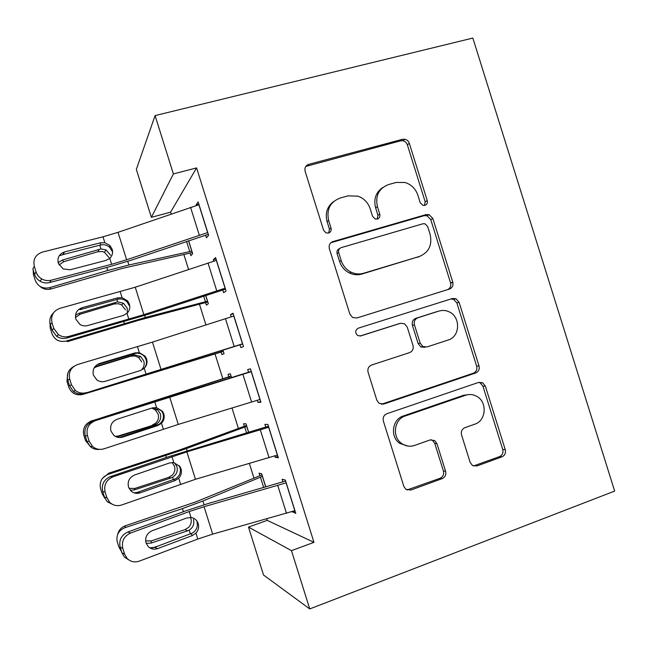 <?xml version="1.0" encoding="UTF-8"?>
<svg xmlns="http://www.w3.org/2000/svg" width="647" height="647" viewBox="0 0 647 647"><rect width="100%" height="100%" fill="white"/><g stroke="black" fill="none" stroke-linecap="round" stroke-linejoin="round"><path stroke-width="0.97" d="M424.901 205.382C426.971 204.541 427.756 202.948 427.246 200.594L409.316 143.327C408.54 141.151 407.076 139.792 404.925 139.242L402.555 139.291L308.748 164.354C305.61 165.551 304.405 167.872 305.133 171.326L323.589 230.235L325.975 232.88L328.53 233.049C330.714 232.168 331.547 230.518 331.038 228.108L328.652 220.498C326.331 209.466 330.14 201.993 340.063 198.071L347.957 195.871L357.961 196.162C363.97 198.354 368.038 202.543 370.165 208.722L372.518 216.244L375.074 218.945L377.355 219.034C379.474 218.168 380.282 216.551 379.773 214.173L377.427 206.66C375.123 195.782 378.802 188.423 388.467 184.589L396.15 182.454L405.071 182.503C411.355 184.516 415.617 188.746 417.857 195.192L420.186 202.616L422.863 205.35L424.901 205.382M424.505 205.471L425.184 201.791L407.351 144.831C406.575 142.672 405.119 141.313 402.976 140.771L400.622 140.82L305.796 166.441M328.692 233.001L329.452 229.175L327.083 221.606L328.652 220.498M377.209 219.074L377.945 215.297L375.608 207.833L377.427 206.66M470.151 462.37L472.375 465.403L476.871 465.986L501.991 456.831C504.886 455.407 505.962 453.013 505.242 449.641L485.339 386.081L482.654 382.749L478.683 382.393L386.874 413.716C383.8 415.131 382.636 417.574 383.364 421.043L403.849 486.423L405.766 489.237L410.788 490.07L442.224 478.61C445.209 477.154 446.341 474.704 445.605 471.275L436.943 443.616L434.703 440.558L430.109 439.944L414.541 445.435C410.012 446.907 405.742 446.268 401.722 443.535C391.758 437 394.096 419.232 405.305 415.964L465.703 395.212C469.471 393.999 473.119 394.363 476.653 396.296C487.523 401.844 486.293 420.736 474.777 424.197L464.878 427.691C461.934 429.09 460.826 431.492 461.546 434.905L470.151 462.37M313.965 542.348L196.591 167.896L173.38 173.93L151.374 217.343L136.331 169.368L155.086 115.587L472.844 38.068L614.65 491.089L309.743 608.932L291.473 550.654L313.965 542.348L267.211 520.366L248.488 527.079L291.473 550.654M155.086 115.587L173.38 173.93M449.455 289.055C452.39 287.786 453.498 285.464 452.771 282.108L432.859 218.516L429.107 214.65L426.138 214.586L332.946 241.582C329.824 242.851 328.636 245.213 329.363 248.666L349.857 314.078L352.631 317.515L356.877 317.976L449.455 289.055M459.103 302.311L479.006 365.887C479.734 369.251 478.643 371.604 475.723 372.955L383.833 404.027L379.142 403.372L376.853 400.267L368.086 372.276C367.359 368.814 368.531 366.396 371.613 365.021L409.575 352.623C412.592 351.272 413.732 348.895 413.004 345.482L407.262 327.156L404.391 323.686L400.396 323.322L360.759 335.914L357.71 335.558C354.847 332.728 355.057 330.269 358.325 328.158L452.415 298.502L455.941 298.712L459.103 302.311L456.863 302.942L476.661 366.17L479.006 365.887M274.797 455.941L275.218 457.275L278.356 457.817L267.898 424.456L264.898 424.367L265.763 427.109M248.658 432.261L246.014 423.809L243.579 423.736L244.356 426.211M239.972 344.827L240.83 347.568L243.49 346.59L233.033 313.213L230.51 314.652L231.189 316.82M221.112 352.081L221.889 354.548L224.048 353.755L222.932 350.197M205.568 235.087L206.433 237.829L208.617 235.322L198.152 201.937L196.106 204.905L196.292 205.487M190.121 253.212L190.897 255.686L192.669 253.648L188.625 240.749M196.591 167.896L170.59 212.159L171.164 214.003M183.958 254.805L188.552 269.459M199.502 304.381L205.932 324.907M215.039 353.949L222.811 378.73M232.006 408.063L238.347 428.29M249.378 463.487L253.883 477.842M266.75 518.902L267.211 520.366M205.617 302.65L206.393 305.125L208.358 303.71L205.778 295.477M222.77 289.961L223.627 292.703L226.054 290.956L215.588 257.579L213.308 259.779L213.745 261.153M231.513 377.557L230.324 373.772L228.084 374.322L228.86 376.789M257.36 400.299L258.024 402.426L260.927 402.208L250.47 368.839L247.704 369.51L248.569 372.251M265.812 486.965L261.695 473.847L259.067 473.151L259.843 475.626M292.234 511.575L295.792 513.419L285.335 480.058L282.092 479.209L282.949 481.95M452.851 282.383L450.636 283.071M309.743 608.932L263.515 575.005L248.488 527.079M170.59 212.159L151.374 217.343M196.106 204.905L198.847 204.169M213.308 259.779L216.041 259.002M230.51 314.652L233.227 313.835M258.024 402.426L260.717 401.544M275.218 457.275L277.903 456.353M292.404 512.109L295.081 511.154M382.789 187.501C375.842 192.288 373.448 199.066 375.608 207.833M333.706 201.476C327.164 206.466 324.956 213.17 327.083 221.606M447.692 289.605C450.32 288.206 451.274 285.958 450.571 282.852L430.765 219.608L427.028 215.758L424.068 215.702L330.876 242.738M427.667 226.515L425.095 223.822L422.944 223.765L341.204 247.631C339.028 248.521 338.195 250.179 338.704 252.589L341.22 260.612C342.999 265.917 346.339 269.799 351.24 272.241C355.316 274.11 359.441 274.449 363.614 273.252L419.337 256.487C428.84 252.484 432.439 245.1 430.118 234.343L427.667 226.515M339.667 248.529L339.562 248.594C337.402 249.475 336.577 251.117 337.087 253.519L338.704 252.589M420.073 256.244L361.859 274.061C357.71 275.25 353.602 274.918 349.55 273.058C344.673 270.632 341.349 266.774 339.586 261.493L337.087 253.519M381.431 404.254L473.394 373.198C476.289 371.863 477.381 369.518 476.661 366.17M398.875 323.735L359.958 336.068M448.145 340.031C460.357 336.699 460.834 316.585 448.872 311.717C445.646 310.269 442.37 310.042 439.062 311.045L417.857 317.782C414.856 319.092 413.724 321.454 414.444 324.859L420.178 343.145L422.944 346.557L426.988 346.938L448.145 340.031M437.922 311.361L439.062 311.045M424.901 347.334L420.873 346.954L418.124 343.565L412.422 325.376C411.702 321.988 412.835 319.642 415.819 318.332L436.919 311.636M456.863 302.942L453.717 299.359L450.797 299.011M468.08 394.638L463.414 395.341L465.703 395.212M407.877 446.066L399.749 443.389C389.834 436.887 392.163 419.232 403.316 415.972L463.414 395.341M407.003 489.973L440.033 478.279C443.009 476.823 444.133 474.388 443.405 470.984L434.792 443.478L432.56 440.429L431.015 439.717M473.475 465.977L499.516 456.612C502.387 455.205 503.471 452.827 502.743 449.471L482.953 386.259L480.284 382.943L478.683 382.393M65.121 254.028L59.241 255.743M191.884 251.149L128.89 265.003L107.742 270.503L49.528 287.689L51.097 288.958C46.956 290.034 43.276 289.185 40.049 286.427M192.337 252.589L122.469 268.351L51.097 288.958M58.141 262.69L62.338 260.07L100.981 248.941L106.003 249.863L110.637 255.29M49.528 287.689C42.686 289.007 37.914 286.524 35.213 280.24L33.385 274.377L33.175 269.896M109.06 257.627L104.482 252.29L102.097 251.497L97.851 251.732L63.729 261.703L59.047 264.963M207.744 232.54L126.642 259.779L111.624 264.291L51.194 280.208L49.528 282.569C46.269 283.37 43.139 282.941 40.138 281.275C37.421 279.65 35.577 277.377 34.606 274.449L36.078 271.966C37.065 274.935 38.933 277.24 41.691 278.889C44.724 280.58 47.894 281.016 51.194 280.208M208.302 234.327L131.414 260.134L109.197 266.807L49.528 282.569M199.025 204.719L118.029 232.33L103.002 236.802L42.378 252.104C35.569 254.554 32.876 259.293 34.307 266.321L36.078 271.966M112.133 251.295L109.844 247.534C107.709 245.512 105.186 244.574 102.266 244.72L100.568 244.987L100.439 242.795L64.619 251.909L62.775 254.627L100.568 244.987M34.307 266.321L32.86 268.885L34.606 274.449M100.439 242.795L104.854 242.722L109.844 245.415L112.174 249.232C113.128 252.775 112.319 255.824 109.764 258.371L105.962 260.418L70.216 269.759L63.139 268.926L58.287 263.192C57.146 257.611 59.249 253.859 64.619 251.909M207.574 301.203L145.34 317.467L66.269 341.042L67.611 341.592L138.749 320.273L207.824 301.995M75.489 315.283L79.031 313.277L117.584 301.874L123.391 303.192L127.208 308.134L127.305 313.043M66.269 341.042C59.435 342.409 54.671 339.958 51.978 333.682L50.175 327.908L49.973 323.112M125.421 309.792L121.644 304.923L118.474 303.718L114.236 303.977L80.196 314.199L75.489 317.54M223.264 351.256L83.002 394.395L223.312 351.402M94.802 366.825L134.18 354.799L140.577 356.473L143.78 360.969C144.734 364.512 143.885 367.569 141.248 370.149M83.002 394.395C76.192 395.81 71.437 393.376 68.736 387.108L66.956 381.406L67.773 373.448M141.774 361.948L138.612 357.516L134.843 355.931L130.621 356.222L96.662 366.687L94.074 367.965M225.18 288.174L143.852 314.668L68.825 336.408L66.924 338.017C63.252 338.979 59.823 338.405 56.629 336.294L52.075 330.132L53.79 328.409L58.408 334.653C61.643 336.796 65.112 337.378 68.825 336.408M225.496 289.16L148.389 314.264L66.924 338.017M216.462 260.361L135.247 287.228L60.009 308.312C53.248 310.9 50.579 315.72 52.019 322.764L53.79 328.409M129.117 305.433L127.313 302.214C125.146 299.852 122.469 298.777 119.283 298.971L117.592 299.27L117.705 297.855L82.112 307.697L80.042 309.678L117.592 299.27M52.019 322.764L50.329 324.568L52.075 330.132M50.329 324.568C49.107 320.03 50.175 316.124 53.515 312.857M117.705 297.855L122.097 297.693L127.564 300.863L129.384 304.122C130.338 307.673 129.546 310.738 127.006 313.342L123.229 315.469L87.709 325.546C84.959 326.266 82.339 325.878 79.872 324.382L75.845 319.157C74.696 313.577 76.783 309.751 82.112 307.697M242.617 343.808L84.312 393.465C80.317 394.565 76.669 393.877 73.354 391.378L69.536 385.806L71.493 384.844L75.359 390.489C78.708 393.02 82.412 393.724 86.455 392.608M242.682 343.986L84.312 393.465M233.899 315.995L152.457 342.109L77.64 364.512C70.919 367.245 68.283 372.138 69.722 379.199L71.493 384.844M143.683 368.798C146.23 366.186 147.031 363.104 146.093 359.562L144.629 356.764C142.453 354.144 139.679 352.963 136.291 353.213L134.616 353.553L134.972 352.898L99.606 363.468L97.309 364.714L134.616 353.553M69.722 379.199L67.789 380.242L69.536 385.806M67.789 380.242C66.398 374.176 68.412 369.574 73.831 366.437M134.972 352.898L139.331 352.664L145.114 356.165L146.602 359.012C147.548 362.555 146.764 365.652 144.241 368.297L140.496 370.513L105.21 381.318C102.177 382.159 99.379 381.681 96.791 379.87L93.394 375.123C92.246 369.526 94.316 365.644 99.606 363.468M231.052 376.093L91.364 421.06C85.097 423.696 82.557 428.306 83.73 434.873L85.493 440.526L90.515 446.77M231.408 377.589L231.011 376.303L91.364 421.06M153.072 407.715L157.617 409.697L160.343 413.797C161.426 418.318 159.971 421.836 155.992 424.343L118.393 435.965L117.746 436.701L154.415 425.006M117.746 436.701L116.589 436.992M89.965 421.601L92.375 420.526M115.263 436.385L118.393 435.965M152.239 425.168L155.878 422.992C158.297 420.437 159.049 417.469 158.127 414.096L155.434 410.052L152.498 408.443M246.539 425.483L179.437 450.021L108.874 473.143L108.098 474.397C101.83 477.09 99.298 481.732 100.495 488.323L102.25 493.936L104.935 498.376M248.561 432.293L246.693 426.349L186.457 448.589L108.098 474.397M168.624 477.389L172.248 475.189C174.658 472.601 175.41 469.617 174.48 466.236L172.159 462.532L174.553 462.856L176.914 466.616C177.99 471.145 176.55 474.696 172.579 477.243L171.01 477.923L168.624 477.389L134.851 488.436L134.43 489.892L171.01 477.923M134.43 489.892L130.29 490.256M102.396 478.448L108.874 473.143M129.036 488.364L134.851 488.436M260.054 399.425L178.265 424.424L104.078 448.792C99.767 450.061 95.902 449.261 92.489 446.398L89.189 441.262L87.418 435.625L85.258 435.908L87.005 441.472L89.189 441.262M251.271 371.394L151.721 402.418L95.271 420.696C88.59 423.575 85.978 428.549 87.418 435.625M251.335 371.621L95.271 420.696M119.388 437.55L158.644 424.497C162.664 421.925 164.136 418.318 163.06 413.692L161.839 411.209L156.315 407.578M85.258 435.908C83.827 428.929 86.415 424.02 93.006 421.181M99.646 449.374C96.079 449.811 92.95 448.864 90.256 446.543L87.005 441.472M161.475 423.251L157.755 425.548L122.695 437.089C119.452 438.043 116.5 437.485 113.848 435.415L110.944 431.072C109.796 425.467 111.842 421.521 117.099 419.24L152.231 407.942L156.566 407.618L162.567 411.379L163.812 413.894C164.759 417.428 163.982 420.55 161.475 423.251L163.327 429.171M277.49 455.035L195.475 479.29L121.701 504.967C117.172 506.383 113.176 505.517 109.739 502.371L106.892 497.68L105.121 492.035L102.719 491.566L104.466 497.131L106.892 497.68M268.448 426.211L168.73 456.645L110.394 476.613L112.893 476.879C106.262 479.904 103.674 484.959 105.121 492.035M268.772 427.23L186.87 451.857L112.893 476.879M134.172 492.885L137.35 492.367L175.652 478.723C179.64 476.071 181.103 472.431 180.036 467.805L178.984 465.589L179.955 466.511L181.014 468.76C181.961 472.294 181.192 475.44 178.701 478.198L175.013 480.584L140.189 492.844C136.76 493.912 133.703 493.297 131.009 491L128.494 487.021C127.338 481.4 129.376 477.397 134.592 475.003L169.49 462.969L173.8 462.565L179.955 466.511M102.719 491.566C101.288 484.579 103.844 479.589 110.394 476.613M113.621 504.886L107.273 501.757L104.466 497.131M262.019 474.874L195.709 501.91L125.381 525.752L124.831 527.726C118.563 530.475 116.039 535.15 117.253 541.757L119.008 547.346L121.571 551.656M265.707 486.997L262.383 476.378L202.899 501.021L182.414 508.607L124.831 527.726M159.421 545.567L152.514 547.888M193.469 519.428C194.561 523.973 193.121 527.548 189.167 530.144L187.606 530.831L184.993 529.61L151.309 540.9L151.107 543.068L187.606 530.831M151.107 543.068L146.165 543.31M117.73 534.26C118.773 530.095 121.321 527.256 125.381 525.752M145.64 540.916L151.309 540.9M184.993 529.61L188.609 527.378C191.019 524.757 191.755 521.757 190.833 518.376M294.919 510.645L212.677 534.139L197.788 539.056L139.323 561.135C134.608 562.688 130.524 561.774 127.079 558.393L124.588 554.083L122.817 548.446L120.172 547.208L121.919 552.781L124.588 554.083M285.634 481.012L207.784 503.665L185.729 510.863L127.782 532.028L130.516 533.055C123.925 536.217 121.361 541.345 122.817 548.446M286.2 482.84L204.072 506.714L189.175 511.583L130.516 533.055M149.675 547.783L154.601 547.37L192.66 532.942C196.623 530.216 198.071 526.537 197.003 521.919M120.172 547.208C118.741 540.213 121.272 535.15 127.782 532.028M128.793 559.898L124.378 557.027L121.919 552.781M195.936 533.136L192.264 535.603L157.674 548.591C154.099 549.78 150.953 549.117 148.244 546.618L146.044 542.954C144.879 537.333 146.893 533.265 152.077 530.75L186.748 517.996L191.027 517.503C193.712 517.915 195.798 519.282 197.295 521.587L198.225 523.625C199.171 527.151 198.403 530.322 195.936 533.136L197.788 539.056M425.184 201.791L427.246 200.594M329.452 229.175L331.038 228.108M377.945 215.297L379.773 214.173M307.293 165.778L308.748 164.354M400.622 140.82L402.555 139.291M407.351 144.831L409.316 143.327M331.353 242.576L332.946 241.582M424.068 215.702L426.138 214.586M430.765 219.608L432.859 218.516M450.571 282.852L452.771 282.108M339.586 261.493L341.22 260.612M361.859 274.061L363.614 273.252M417.307 257.377L419.337 256.487M473.394 373.198L475.723 372.955M381.956 404.108L383.833 404.027M398.447 323.848L400.396 323.322M415.819 318.332L417.857 317.782M412.422 325.376L414.444 324.859M418.124 343.565L420.178 343.145M403.316 415.972L405.305 415.964M434.792 443.478L436.943 443.616M443.405 470.984L445.605 471.275M440.033 478.279L442.224 478.61M408.767 489.666L410.788 490.07M482.953 386.259L485.339 386.081M502.743 449.471L505.242 449.641M499.516 456.612L501.991 456.831M474.518 465.719L476.871 465.986M107.742 270.503L106.787 267.446M128.89 265.003L127.742 261.348M100.981 248.941L99.8 245.181M191.787 251.173L188.528 240.781M189.765 251.683L186.554 241.452M62.338 260.07L63.729 261.703M97.851 251.732L99.306 249.273M198.912 204.743L207.63 232.572M109.764 258.371L111.624 264.291M103.002 236.802L104.854 242.722M118.029 232.33L126.642 259.779M190.558 207.307L199.284 235.144M124.337 323.427L123.812 321.745M145.34 317.467L144.71 315.453M117.584 301.874L116.832 299.48M207.477 301.235L205.681 295.509M205.471 301.793L203.708 296.156M79.031 313.277L80.196 314.199M114.236 303.977L115.91 302.214M134.18 354.799L133.856 353.772M223.166 351.281L222.835 350.229M221.177 351.895L220.853 350.86M95.724 366.485L96.662 366.687M130.621 356.222L132.506 355.146M216.357 260.393L225.075 288.206M127.006 313.342L128.858 319.262M120.245 291.773L122.097 297.693M135.247 287.228L143.852 314.668M208.002 262.973L216.729 290.802M233.793 316.027L242.512 343.84M144.241 368.297L146.093 374.217M137.479 346.743L139.331 352.664M152.457 342.109L161.063 369.55M225.447 318.623L234.174 346.444M156.331 425.427L155.992 424.343M170.153 396.595L170.015 396.142M229.426 378.204L229.03 376.942M173.347 479.702L172.579 477.243M187.112 450.684L186.457 448.589M166.376 457.453L165.826 455.706M246.572 432.892L244.736 427.028M251.23 371.653L259.948 399.458M154.714 401.698L156.566 407.618M169.668 396.983L178.265 424.424M242.892 374.273L251.61 402.086M120.091 437.348L122.695 437.089M157.755 425.548L157.075 425.184M268.667 427.271L277.377 455.076M178.701 478.198L180.562 484.118M171.948 456.645L173.8 462.565M186.87 451.857L195.475 479.29M260.337 429.907L269.055 457.72M137.35 492.367L140.189 492.844M175.013 480.584L174.092 479.443M190.372 533.969L189.167 530.144M204.072 504.757L202.899 501.021M183.392 511.72L182.414 508.607M263.709 487.571L260.434 477.114M286.095 482.88L294.814 510.685M189.175 511.583L191.027 517.503M204.072 506.714L212.677 534.139M277.773 485.533L286.492 513.346M154.601 547.37L157.674 548.591M192.264 535.603L191.108 533.694M402.976 140.771L404.925 139.242M427.028 215.758L429.107 214.65M349.55 273.058L351.24 272.241M420.873 346.954L422.944 346.557M453.717 299.359L455.941 298.712M399.749 443.389L401.722 443.535M432.56 440.429L434.703 440.558M480.284 382.943L482.654 382.749M104.482 252.281L106.003 249.863M109.844 247.534L109.844 245.415M40.138 281.275L41.691 278.889M121.644 304.923L123.391 303.192M138.612 357.516L140.577 356.473M127.322 302.214L127.564 300.855M56.629 336.294L58.408 334.653M144.629 356.756L145.114 356.165M73.354 391.378L75.359 390.489M155.434 410.052L157.617 409.697M161.839 411.209L162.567 411.379M90.256 446.543L92.489 446.398M107.273 501.757L109.739 502.371M196.583 520.592L197.295 521.587M124.378 557.027L127.079 558.393"/></g></svg>

